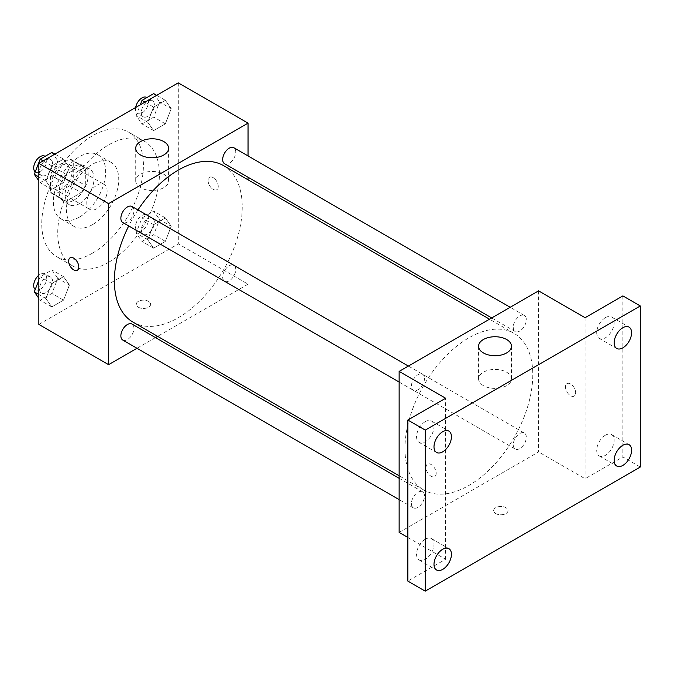 <?xml version="1.0" encoding="UTF-8"?>
<svg xmlns="http://www.w3.org/2000/svg" width="674" height="674" viewBox="0 0 674 674"><rect width="100%" height="100%" fill="white"/><g stroke="black" fill="none" stroke-linecap="round" stroke-linejoin="round"><path stroke-width="0.51" stroke-dasharray="3.37 2.53" d="M86.778 202.798A14.381 8.307 120 0 0 89.76 209.378A14.381 8.307 120 0 0 104.141 201.079A14.381 8.307 120 0 0 104.141 184.474A14.381 8.307 120 0 0 93.054 188.324A14.381 8.307 120 0 0 86.778 202.798M51.915 182.662A14.381 8.307 120 0 0 54.889 189.251A14.381 8.307 120 0 0 69.27 180.944A14.381 8.307 120 0 0 69.27 164.338A14.381 8.307 120 0 0 58.191 168.188A14.381 8.307 120 0 0 51.915 182.662M54.628 167.674L69.54 159.072A19.529 11.273 120 0 1 71.848 159.881A19.529 11.273 120 0 1 73.702 161.474L73.702 178.694A19.529 11.273 120 0 1 69.54 185.914L54.628 194.516A19.529 11.273 120 0 1 52.319 193.708A19.529 11.273 120 0 1 50.457 192.115L50.457 174.895A19.529 11.273 120 0 1 54.628 167.674L66.254 174.389L81.158 165.779L69.54 159.072M69.54 185.914L81.158 192.621L66.254 201.231L54.628 194.516M50.457 192.115L62.084 198.822L62.084 181.609L50.457 174.895M62.084 198.822A19.529 11.273 120 0 0 63.937 200.414A19.529 11.273 120 0 0 66.254 201.231M81.158 192.621A19.529 11.273 120 0 0 85.328 185.401L73.702 178.694M81.158 165.779A19.529 11.273 120 0 1 83.466 166.596A19.529 11.273 120 0 1 85.328 168.188L85.328 185.401M66.254 174.389A19.529 11.273 120 0 0 62.084 181.609M73.702 200.279A20.549 11.862 -60 0 1 63.432 201.299A20.549 11.862 -60 0 1 63.432 177.574A20.549 11.862 -60 0 1 83.98 165.711A20.549 11.862 -60 0 1 87.123 182.174A20.549 11.862 -60 0 1 73.702 200.279M79.515 203.632A20.549 11.862 120 0 0 92.936 185.527A20.549 11.862 120 0 0 89.785 169.064A20.549 11.862 120 0 0 73.955 174.574A20.549 11.862 120 0 0 64.99 195.249A20.549 11.862 120 0 0 69.245 204.652A20.549 11.862 120 0 0 79.515 203.632M85.328 168.188L73.702 161.474M79.515 217.053A36.986 21.349 -60 0 1 61.022 218.89A36.986 21.349 -60 0 1 61.022 176.184A36.986 21.349 -60 0 1 98.008 154.835A36.986 21.349 -60 0 1 103.678 184.465A36.986 21.349 -60 0 1 79.515 217.053M92.591 224.602A36.986 21.349 -60 0 1 74.098 226.439A36.986 21.349 -60 0 1 74.098 183.732A36.986 21.349 -60 0 1 111.084 162.383A36.986 21.349 -60 0 1 116.754 192.014A36.986 21.349 -60 0 1 92.591 224.602M92.591 253.112A71.891 41.51 -60 0 1 56.641 256.668A71.891 41.51 -60 0 1 56.641 173.656A71.891 41.51 -60 0 1 128.54 132.146A71.891 41.51 -60 0 1 139.56 189.756A71.891 41.51 -60 0 1 92.591 253.112M108.573 262.338A71.891 41.51 120 0 0 155.542 198.982A71.891 41.51 120 0 0 144.522 141.372A71.891 41.51 120 0 0 89.12 160.631A71.891 41.51 120 0 0 57.737 232.985A71.891 41.51 120 0 0 72.624 265.901A71.891 41.51 120 0 0 108.573 262.338M171.221 226.245L165.349 241.376L153.605 248.158L147.732 239.809L153.605 224.669L165.349 217.896L171.221 226.245L165.349 241.376L153.605 248.158L147.732 239.809L153.605 224.669L165.349 217.896L171.221 226.245L159.595 219.539L153.731 234.67L141.987 241.452L136.114 233.094L141.987 217.963L153.731 211.181L159.595 219.539M171.221 108.683L165.349 123.814L153.605 130.596L147.732 122.238L153.605 107.107L165.349 100.333L171.221 108.683L165.349 123.814L153.605 130.596L147.732 122.238L153.605 107.107L165.349 100.333L171.221 108.683L159.595 101.976L153.731 117.108L141.987 123.89L136.114 115.532L140.276 104.807M178.307 82.851L178.307 243.895L38.839 324.421M69.405 285.026L63.533 300.157L51.797 306.94L45.925 298.59L51.797 283.451L63.533 276.677L69.405 285.026L63.533 300.157L51.797 306.94L45.925 298.59L51.797 283.451L63.533 276.677L69.405 285.026L57.787 278.32L51.915 293.451L40.17 300.233L38.839 298.329M69.405 167.464L63.533 182.595L51.797 189.377L45.925 181.02L51.797 165.888L63.533 159.115L69.405 167.464L63.533 182.595L51.797 189.377L45.925 181.02L51.797 165.888L63.533 159.115L69.405 167.464L57.787 160.757L51.915 175.889L40.17 182.662L38.839 180.767M248.04 179.773L248.04 284.158L178.307 243.895M248.04 284.158L157.64 336.351M155.467 337.607L136.99 348.273M138.355 307.226A7.195 4.154 0 0 0 146.191 308.128A7.195 4.154 0 0 0 150.631 304.286A7.195 4.154 0 0 0 143.436 300.141A7.195 4.154 0 0 0 136.249 304.286A7.195 4.154 0 0 0 138.355 307.226A7.195 4.154 0 0 0 146.191 308.119A7.195 4.154 0 0 0 150.631 304.286A7.195 4.154 0 0 0 143.436 300.132A7.195 4.154 0 0 0 136.249 304.286A7.195 4.154 0 0 0 138.355 307.218M133.107 322.189A90.4 52.193 120 0 0 223.507 269.996A90.4 52.193 120 0 0 223.507 165.61M137.959 209.934A90.4 52.193 120 0 0 128.726 225.933M248.04 155.93L248.04 177.262M224.594 163.723A9.234 5.333 120 0 0 233.836 158.39A9.234 5.333 120 0 0 233.836 147.724M222.681 277.056A9.234 5.333 120 0 0 224.594 281.285A9.234 5.333 120 0 0 233.836 275.952A9.234 5.333 120 0 0 233.836 265.286A9.234 5.333 120 0 0 226.717 267.763A9.234 5.333 120 0 0 222.681 277.056M122.778 340.067A9.234 5.333 120 0 0 132.02 334.734A9.234 5.333 120 0 0 132.02 324.068M132.02 206.505A9.234 5.333 -60 0 1 133.932 210.735A9.234 5.333 -60 0 1 129.897 220.027A9.234 5.333 -60 0 1 122.778 222.504M208.089 180.573A7.195 4.154 -120 0 0 211.232 187.81A7.195 4.154 -120 0 0 216.767 189.731A7.195 4.154 -120 0 0 216.767 181.432A7.195 4.154 -120 0 0 209.58 177.279A7.195 4.154 -120 0 0 208.089 180.573A7.195 4.154 -120 0 0 211.223 187.81A7.195 4.154 -120 0 0 216.767 189.731A7.195 4.154 -120 0 0 216.767 181.432A7.195 4.154 -120 0 0 209.572 177.279A7.195 4.154 -120 0 0 208.081 180.573M70.113 257.797L70.113 257.797A7.195 4.154 60 0 1 75.656 259.726A7.195 4.154 60 0 1 78.791 266.963A7.195 4.154 60 0 1 77.308 270.249A7.195 4.154 60 0 1 77.299 270.257L77.308 270.249M140.537 187.675A16.437 9.487 180 0 1 135.718 180.969A16.437 9.487 180 0 1 152.155 171.474A16.437 9.487 180 0 1 168.593 180.969A16.437 9.487 180 0 1 158.449 189.731A16.437 9.487 180 0 1 140.537 187.675M404.948 448.555A90.4 52.193 120 0 0 423.668 489.939A90.4 52.193 120 0 0 514.068 437.746A90.4 52.193 120 0 0 514.068 333.36A90.4 52.193 120 0 0 444.402 357.582A90.4 52.193 120 0 0 404.948 448.555M424.494 378.485A9.234 5.333 -60 0 1 420.458 387.786A9.234 5.333 -60 0 1 413.347 390.263A9.234 5.333 -60 0 1 413.347 379.597A9.234 5.333 -60 0 1 422.581 374.255A9.234 5.333 -60 0 1 424.494 378.485M513.243 444.815A9.234 5.333 120 0 0 515.155 449.044A9.234 5.333 120 0 0 524.397 443.711A9.234 5.333 120 0 0 524.397 433.045A9.234 5.333 120 0 0 517.278 435.514A9.234 5.333 120 0 0 513.243 444.815M411.426 503.596A9.234 5.333 120 0 0 413.347 507.825A9.234 5.333 120 0 0 422.581 502.492A9.234 5.333 120 0 0 422.581 491.826A9.234 5.333 120 0 0 415.462 494.295A9.234 5.333 120 0 0 411.426 503.596M513.243 327.252A9.234 5.333 120 0 0 515.155 331.482A9.234 5.333 120 0 0 524.397 326.149A9.234 5.333 120 0 0 524.397 315.474A9.234 5.333 120 0 0 517.278 317.951A9.234 5.333 120 0 0 513.243 327.252M538.602 290.865L538.602 451.917L399.134 532.435M640.3 467.015L622.869 456.947L585.091 478.751L538.602 451.917M407.854 537.464L445.624 559.277L407.854 581.081M495.744 513.563A7.195 4.154 0 0 0 503.579 514.464A7.195 4.154 0 0 0 508.019 510.631A7.195 4.154 0 0 0 500.833 506.477A7.195 4.154 0 0 0 493.638 510.631A7.195 4.154 0 0 0 495.744 513.563A7.195 4.154 0 0 0 503.579 514.456A7.195 4.154 0 0 0 508.019 510.622A7.195 4.154 0 0 0 500.833 506.469A7.195 4.154 0 0 0 493.638 510.622A7.195 4.154 0 0 0 495.744 513.554M585.091 317.707L585.091 478.751M565.478 386.91A7.195 4.154 -120 0 0 568.62 394.147A7.195 4.154 -120 0 0 574.164 396.068A7.195 4.154 -120 0 0 574.164 387.769A7.195 4.154 -120 0 0 566.969 383.616A7.195 4.154 -120 0 0 565.478 386.91A7.195 4.154 -120 0 0 568.612 394.147A7.195 4.154 -120 0 0 574.155 396.076A7.195 4.154 -120 0 0 574.155 387.769A7.195 4.154 -120 0 0 566.969 383.616A7.195 4.154 -120 0 0 565.478 386.91M445.624 559.277L445.624 398.233M436.179 473.3A7.195 4.154 60 0 1 434.688 476.594A7.195 4.154 60 0 1 427.501 472.44A7.195 4.154 60 0 1 427.501 464.133A7.195 4.154 60 0 1 433.045 466.063A7.195 4.154 60 0 1 436.179 473.3M436.188 473.3A7.195 4.154 60 0 1 434.696 476.594A7.195 4.154 60 0 1 427.501 472.44A7.195 4.154 60 0 1 427.501 464.133A7.195 4.154 60 0 1 433.045 466.063A7.195 4.154 60 0 1 436.188 473.3M483.393 385.629A16.437 9.487 180 0 1 478.582 378.914A16.437 9.487 180 0 1 495.019 369.428A16.437 9.487 180 0 1 511.456 378.914A16.437 9.487 180 0 1 501.313 387.685A16.437 9.487 180 0 1 483.393 385.629M605.429 435.202A12.326 7.119 120 0 0 597.383 446.07A12.326 7.119 120 0 0 599.27 455.944A12.326 7.119 120 0 0 611.596 448.825A12.326 7.119 120 0 0 611.596 434.595A12.326 7.119 120 0 0 605.429 435.202M605.429 317.639A12.326 7.119 120 0 0 597.383 328.499A12.326 7.119 120 0 0 599.27 338.382A12.326 7.119 120 0 0 611.596 331.263A12.326 7.119 120 0 0 611.596 317.033A12.326 7.119 120 0 0 605.429 317.639M622.869 295.903L622.869 456.947M425.286 539.208A12.326 7.119 120 0 0 417.231 550.077A12.326 7.119 120 0 0 419.118 559.951A12.326 7.119 120 0 0 431.444 552.832A12.326 7.119 120 0 0 431.444 538.602A12.326 7.119 120 0 0 425.286 539.208M425.286 421.646A12.326 7.119 120 0 0 417.231 432.514A12.326 7.119 120 0 0 419.118 442.388A12.326 7.119 120 0 0 431.444 435.269A12.326 7.119 120 0 0 431.444 421.039A12.326 7.119 120 0 0 425.286 421.646M51.915 152.4L57.787 160.757M39.513 171.306A9.234 5.333 120 0 0 41.426 175.535A9.234 5.333 120 0 0 50.66 170.202A9.234 5.333 120 0 0 50.66 159.536A9.234 5.333 120 0 0 43.54 162.013A9.234 5.333 120 0 0 39.513 171.306M63.533 182.595L51.915 175.889M51.797 189.377L40.17 182.662M45.925 181.02L38.839 176.933M51.797 165.888L43.136 160.892M63.533 159.115L54.88 154.11M35.233 171.921A9.234 5.333 120 0 0 35.612 172.182A9.234 5.333 120 0 0 44.855 166.849A9.234 5.333 120 0 0 44.855 156.183M153.731 93.619L159.595 101.976M141.321 112.524A9.234 5.333 120 0 0 143.233 116.754A9.234 5.333 120 0 0 152.476 111.421A9.234 5.333 120 0 0 152.476 100.755A9.234 5.333 120 0 0 145.357 103.232A9.234 5.333 120 0 0 141.321 112.524M165.349 123.814L153.731 117.108M153.605 130.596L141.987 123.89M147.732 122.238L136.114 115.532M153.605 107.107L144.952 102.111M165.349 100.333L156.688 95.329M135.659 107.469A9.234 5.333 120 0 0 135.516 109.171A9.234 5.333 120 0 0 137.429 113.4A9.234 5.333 120 0 0 146.662 108.067A9.234 5.333 120 0 0 146.662 97.401M38.839 280.182L40.17 276.744L51.915 269.962L57.787 278.32M39.513 288.868A9.234 5.333 120 0 0 41.426 293.097A9.234 5.333 120 0 0 50.66 287.764A9.234 5.333 120 0 0 50.66 277.098A9.234 5.333 120 0 0 43.54 279.575A9.234 5.333 120 0 0 39.513 288.868M63.533 300.157L51.915 293.451M51.797 306.94L40.17 300.233M45.925 298.59L38.839 294.496M51.797 283.451L40.17 276.744M63.533 276.677L51.915 269.962M35.233 289.483A9.234 5.333 120 0 0 35.612 289.744A9.234 5.333 120 0 0 44.855 284.411A9.234 5.333 120 0 0 44.855 273.745A9.234 5.333 120 0 0 38.839 275.177M141.321 230.087A9.234 5.333 120 0 0 143.233 234.316A9.234 5.333 120 0 0 152.476 228.983A9.234 5.333 120 0 0 152.476 218.317A9.234 5.333 120 0 0 145.357 220.794A9.234 5.333 120 0 0 141.321 230.087M165.349 241.376L153.731 234.67M153.605 248.158L141.987 241.452M147.732 239.809L136.114 233.094M153.605 224.669L141.987 217.963M165.349 217.896L153.731 211.181M135.516 226.734A9.234 5.333 120 0 0 137.429 230.963A9.234 5.333 120 0 0 146.662 225.63A9.234 5.333 120 0 0 146.662 214.964A9.234 5.333 120 0 0 139.543 217.432A9.234 5.333 120 0 0 135.516 226.734M54.889 189.251L89.76 209.378M69.27 164.338L104.141 184.474M89.785 169.064L83.98 165.711M69.245 204.652L63.432 201.299M83.466 166.596L71.848 159.881M63.937 200.414L52.319 193.708M111.084 162.383L98.008 154.835M74.098 226.439L61.022 218.89M144.522 141.372L128.54 132.146M72.624 265.901L56.641 256.668M168.593 180.969L168.593 148.272M135.718 180.969L135.718 148.272M514.068 333.36L489.535 319.198M423.668 489.939L399.134 475.777M399.134 382.057L413.347 390.263M408.368 366.058L422.581 374.255M524.397 433.045L233.836 265.286M515.155 449.044L224.594 281.285M422.581 491.826L399.134 478.287M413.347 507.825L399.134 499.619M524.397 315.474L510.184 307.277M515.155 331.482L491.708 317.943M511.456 378.914L511.456 346.225M478.582 378.914L478.582 346.225M599.27 455.944L616.702 466.012M611.596 434.595L629.027 444.655M419.118 559.951L436.558 570.019M431.444 538.602L448.884 548.67M419.118 442.388L436.558 452.456M431.444 421.039L448.884 431.099M599.27 338.382L616.702 348.45M611.596 317.033L629.027 327.092M50.66 159.536L45.107 156.326M41.426 175.535L35.612 172.182M152.476 100.755L146.924 97.545M143.233 116.754L137.429 113.4M50.66 277.098L44.855 273.745M41.426 293.097L35.612 289.744M152.476 218.317L146.662 214.964M143.233 234.316L137.429 230.963"/><path stroke-width="1.01" d="M136.99 348.273L108.573 364.685L38.839 324.421L38.839 163.369L178.307 82.851L248.04 123.115L248.04 155.93M157.64 336.351L155.467 337.607M128.726 225.933A90.4 52.193 120 0 0 114.386 280.805A90.4 52.193 120 0 0 133.107 322.189L399.134 475.777M489.535 319.198L223.507 165.61A90.4 52.193 120 0 0 137.959 209.934M248.04 177.262L248.04 179.773M108.573 364.685L108.573 203.632L248.04 123.115M510.184 307.277L233.836 147.724A9.234 5.333 120 0 0 226.717 150.201A9.234 5.333 120 0 0 222.681 159.494A9.234 5.333 120 0 0 224.594 163.723L491.708 317.943M399.134 478.287L132.02 324.068A9.234 5.333 120 0 0 124.901 326.545A9.234 5.333 120 0 0 120.865 335.837A9.234 5.333 120 0 0 122.778 340.067L399.134 499.619M399.134 382.057L122.778 222.504A9.234 5.333 -60 0 1 122.778 211.838A9.234 5.333 -60 0 1 132.02 206.505L408.368 366.058M108.573 203.632L38.839 163.369M140.537 154.986A16.437 9.487 180 0 1 135.718 148.272A16.437 9.487 180 0 1 152.155 138.785A16.437 9.487 180 0 1 168.593 148.272A16.437 9.487 180 0 1 158.449 157.042A16.437 9.487 180 0 1 140.537 154.986M78.791 266.963A7.195 4.154 60 0 1 77.299 270.257A7.195 4.154 60 0 1 70.113 266.104A7.195 4.154 60 0 1 70.113 257.797A7.195 4.154 60 0 1 75.648 259.726A7.195 4.154 60 0 1 78.791 266.963M77.299 270.257A7.195 4.154 60 0 1 70.113 266.104A7.195 4.154 60 0 1 70.113 257.797M407.854 537.464L399.134 532.435L399.134 371.391L538.602 290.865L585.091 317.707L622.869 295.903L640.3 305.962L640.3 467.015L425.286 591.149L407.854 581.081L407.854 420.037L445.624 398.233L399.134 371.391M425.286 591.149L425.286 430.105L407.854 420.037M425.286 430.105L640.3 305.962M483.393 352.932A16.437 9.487 180 0 1 478.582 346.225A16.437 9.487 180 0 1 495.019 336.739A16.437 9.487 180 0 1 511.456 346.225A16.437 9.487 180 0 1 501.313 354.996A16.437 9.487 180 0 1 483.393 352.932M622.869 347.835A12.326 7.119 -60 0 1 616.702 348.45A12.326 7.119 -60 0 1 614.814 338.567A12.326 7.119 -60 0 1 622.869 327.707A12.326 7.119 -60 0 1 629.027 327.092A12.326 7.119 -60 0 1 630.923 336.975A12.326 7.119 -60 0 1 622.869 347.835M442.717 451.841A12.326 7.119 -60 0 1 436.558 452.456A12.326 7.119 -60 0 1 434.663 442.574A12.326 7.119 -60 0 1 442.717 431.714A12.326 7.119 -60 0 1 448.884 431.099A12.326 7.119 -60 0 1 450.771 440.981A12.326 7.119 -60 0 1 442.717 451.841M442.717 569.404A12.326 7.119 -60 0 1 436.558 570.019A12.326 7.119 -60 0 1 434.663 560.136A12.326 7.119 -60 0 1 442.717 549.276A12.326 7.119 -60 0 1 448.884 548.67A12.326 7.119 -60 0 1 450.771 558.544A12.326 7.119 -60 0 1 442.717 569.404M622.869 465.397A12.326 7.119 -60 0 1 616.702 466.012A12.326 7.119 -60 0 1 614.814 456.13A12.326 7.119 -60 0 1 622.869 445.27A12.326 7.119 -60 0 1 629.027 444.655A12.326 7.119 -60 0 1 630.923 454.537A12.326 7.119 -60 0 1 622.869 465.397M38.839 180.767L34.298 174.313L40.17 159.182L51.915 152.4L54.88 154.11M38.839 176.933L34.298 174.313M43.136 160.892L40.17 159.182M45.107 156.326L44.855 156.183A9.234 5.333 120 0 0 37.736 158.651A9.234 5.333 120 0 0 33.7 167.952A9.234 5.333 120 0 0 35.233 171.921M140.276 104.807L141.987 100.401L153.731 93.619L156.688 95.329M144.952 102.111L141.987 100.401M146.924 97.545L146.662 97.401A9.234 5.333 120 0 0 140.209 99.221A9.234 5.333 120 0 0 135.659 107.469M38.839 298.329L34.298 291.876L38.839 280.182M38.839 294.496L34.298 291.876M38.839 275.177A9.234 5.333 120 0 0 33.7 285.515A9.234 5.333 120 0 0 35.233 289.483"/></g></svg>
